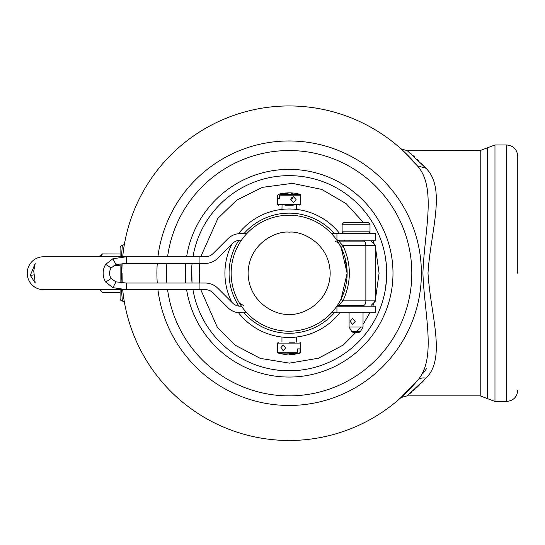 <?xml version="1.0" encoding="UTF-8"?>
<svg xmlns="http://www.w3.org/2000/svg" width="545" height="545" viewBox="0 0 545 545"><rect width="100%" height="100%" fill="white"/><g stroke="black" fill="none" stroke-linecap="round" stroke-linejoin="round"><path stroke-width="0.82" d="M293.339 194.306L280.137 194.306L290.035 192.787L295.206 193.196L300.104 194.306L293.339 194.306A38.586 14.763 -90 0 0 290.035 192.787M289.143 354.597L293.653 354.434L300.104 353.106L300.745 352.254L300.084 352.254L299.525 353.106M331.496 312.823L375.505 312.823L375.505 306.222L337.083 306.222M356.055 231.816L369.994 231.816L369.994 224.233L342.117 224.233L342.117 231.816L356.055 231.816M342.117 224.233L343.902 222.449L368.209 222.449L369.994 224.233M338.322 242.484L341.136 247.532L342.907 245.557C340.114 242.907 339.065 241.421 339.76 241.094A4.462 4.462 -90 0 1 336.142 239.248L339.76 241.094L363.638 241.094C373.311 241.094 373.311 241.094 363.638 241.094L349.086 241.094L349.086 240.202M338.792 303.177C344.297 293.946 347.076 283.959 347.131 273.215L341.136 298.892L342.907 300.867L365.865 300.867L365.865 245.557L342.907 245.557C351.491 263.991 351.491 282.433 342.907 300.867C340.107 303.524 339.058 305.009 339.76 305.329A4.462 4.462 0 0 0 336.142 307.176L336.245 307.039M337.266 305.568L337.519 305.186M240.372 304.58L241.469 306.222L240.4 306.222A11.152 11.152 0 0 1 232.511 302.952L217.782 288.223A17.753 17.753 0 0 0 205.233 283.025L199.933 283.025L199.933 289.627L205.233 289.627A11.152 11.152 0 0 1 213.115 292.897L227.844 307.625A17.753 17.753 0 0 0 240.4 312.823L246.796 312.823M243.649 309.165L243.234 308.64M241.66 306.494L240.767 305.186M339.154 302.57L338.867 303.047M337.859 304.675L337.13 305.772M336.796 306.263L336.388 306.842M289.143 331.203A57.988 57.988 0 0 0 347.131 273.215A57.988 57.988 0 0 0 289.143 215.227A57.988 57.988 0 0 0 231.155 273.215A57.988 57.988 0 0 0 289.143 331.203M349.086 327.007L351.763 331.646L360.347 331.646L363.024 327.007L349.086 327.007L349.086 312.823M290.444 337.43L287.74 337.43M281.963 342.206L281.963 337.042L283.175 337.164M296.242 342.206L296.323 337.042L295.111 337.164M238.499 312.721A64.235 64.235 0 0 0 339.712 312.823M344.249 306.222A64.235 64.235 0 0 0 344.774 305.329M231.897 244.092A64.235 64.235 0 0 0 231.897 302.339M355.251 321.387L352.363 318.396L350.183 321.387L352.363 324.377L355.251 321.387M339.712 233.601A64.235 64.235 0 0 0 289.143 208.98L293.135 209.103M294.211 209.178L295.485 209.294M192.957 289.627L192.957 289.627A97.575 97.575 0 0 0 297.379 370.443A97.575 97.575 0 0 0 386.718 273.215L386.507 279.626L385.274 289.94L386.276 282.521M191.779 266.805L192.065 263.399A97.575 97.575 0 0 0 192.065 283.025M192.017 282.514L191.779 266.791M192.957 256.797L192.957 256.797A97.575 97.575 0 0 1 297.379 175.987A97.575 97.575 0 0 1 386.718 273.215L386.276 263.916L385.274 256.484L385.989 261.321M290.764 199.634L293.585 202.529L296.119 199.634L293.585 196.731L290.764 199.634M297.699 352.254L277.548 352.254L278.188 353.106L297.134 353.106L297.699 352.254L297.699 348.895L300.084 348.895L300.084 352.254M292.508 198.516L290.989 198.516L292.508 198.516A2.902 2.677 -90 0 0 291.779 197.433M285.853 347.785L283.182 344.883L280.879 347.785L283.182 350.68L285.853 347.785M166.872 263.399A122.666 122.666 0 0 0 166.872 283.025M167.581 289.627A122.666 122.666 0 0 0 297.372 395.602A122.666 122.666 0 0 0 411.809 273.215A122.666 122.666 0 0 0 297.372 150.822A122.666 122.666 0 0 0 167.581 256.797M121.876 272.636L121.882 271.287M121.957 267.915L122.094 264.638M399.839 147.804L417.416 165.857A167.274 167.274 0 0 0 122.68 256.797L122.741 256.204M122.148 263.671A167.274 167.274 0 0 0 122.148 282.753L122.128 282.46M417.422 165.864L409.465 157.008M409.288 156.824L404.063 151.667M402.585 150.284L399.785 147.756C399.798 148.519 402.258 149.453 407.163 150.549L425.972 168.242C446.546 188.57 430.577 231.039 427.995 273.215C430.577 315.071 446.505 358.215 425.972 378.182L407.163 395.881L480.213 395.881L480.213 150.549L487.591 147.756L487.591 398.668L480.213 395.881M122.727 256.314L122.68 256.797M124.246 245.141L124.171 245.597M123.994 246.64L123.558 249.515M123.354 251.027L122.761 255.98M122.761 256.034L123.395 250.714M123.722 248.438L124.001 246.613M124.008 246.558L124.253 245.114M124.362 244.473L124.437 244.044M409.847 393.667L411.264 392.461M412.967 390.969L414.806 389.328M416.911 387.372L419.064 385.315M421.455 382.944L423.792 380.526M487.591 398.668L494.969 401.454L494.969 144.97L506.598 144.97L506.598 401.454C513.37 400.793 517.089 397.073 517.75 390.302M494.969 401.454L506.598 401.454M100.028 289.627L102.378 292.427L120.091 292.427M101.683 291.82L102.378 292.515L120.091 292.515M30.322 275.389L35.2 282.971L33.742 270.967L35.2 263.467L30.322 275.389L33.695 274.925M105.682 264.373A16.418 16.057 90 0 0 105.682 282.058L112.904 287.671L126.249 289.627L43.307 289.627A16.418 16.057 -90 0 1 27.25 273.215A16.418 16.057 -90 0 1 43.307 256.797L126.249 256.797L112.904 258.752L105.682 264.373L111.119 267.929A9.81 9.599 90 0 0 111.119 278.502L115.962 281.86L126.249 283.025L199.933 283.025M246.796 233.601L240.4 233.601A17.753 17.753 0 0 0 227.844 238.805L213.115 253.534A11.152 11.152 0 0 1 205.233 256.797L199.933 256.797L199.933 263.399L126.249 263.399L115.962 264.57L111.119 267.929M105.682 282.058L111.119 278.502M126.249 283.025L126.249 289.627L199.933 289.627M115.962 281.86L112.904 287.671M115.962 264.57L112.904 258.752M126.249 263.399L126.249 256.797L199.933 256.797M199.933 263.399L205.233 263.399A17.753 17.753 0 0 0 217.782 258.201L232.511 243.472A11.152 11.152 0 0 1 240.4 240.202L241.469 240.202L240.767 241.237M337.089 240.202L375.505 240.202L375.505 233.601L331.496 233.601M340.673 241.094L349.086 241.094M341.892 249.126L338.792 243.254L334.977 241.094M338.05 242.055L336.715 240.052M336.578 239.855L336.142 239.248M345.169 258.248L347.131 273.215L341.136 247.532M240.372 241.844L241.687 239.889M363.638 241.094A4.462 2.228 90 0 1 365.865 245.557L375.682 245.557L375.682 300.867L365.865 300.867A4.462 2.228 90 0 1 363.638 305.329C373.311 305.329 373.311 305.329 363.638 305.329L339.76 305.329M243.315 305.329L239.5 303.177M344.774 241.094A64.235 64.235 0 0 0 344.249 240.202M289.143 208.98A64.235 64.235 0 0 0 238.499 233.703M283.461 209.232L283.08 209.266M375.682 297.679L379.075 273.215L375.682 248.752M374.715 245.557L372.794 240.202M369.878 233.601L369.319 232.49M363.379 222.449L346.184 203.694L321.782 189.415L292.379 183.345L262.438 187.344L236.7 200.165L217.932 218.3L200.73 256.797M199.756 263.399L199.218 273.215L199.756 283.025M200.73 289.627L217.36 327.375L235.413 345.319L260.251 358.372L289.429 363.14L318.566 358.194L343.289 345.012L361.206 327.007M363.024 324.486L369.878 312.823M372.794 306.222L374.715 300.867M281.963 209.382L282.051 205.206M294.647 342.206L289.143 342.206M358.385 332.539L353.725 332.539L358.385 332.539M285.049 205.206L293.244 205.206M280.137 194.306L279.537 195.165L279.537 198.516L277.759 198.516L277.759 195.165L278.359 194.306L277.759 195.165M289.143 192.801L283.08 193.196L278.359 194.306M279.537 198.516L277.759 198.516M297.134 353.106L284.633 354.434L278.188 353.106M297.699 348.895L300.084 348.895M122.68 289.627L122.754 290.328L122.68 289.627A167.274 167.274 0 0 0 417.416 380.574C436.858 359.019 424.31 314.758 422.927 273.215C424.282 231.455 436.913 187.712 417.416 165.857L425.972 168.242M425.972 378.182A11.152 8.754 39.9 0 0 417.416 380.574A167.274 167.274 0 0 0 418.662 379.075M121.903 276.485L121.876 273.215M124.362 301.95L124.171 300.826M124.001 299.818L123.402 295.765M123.388 295.683L122.761 290.444M123.558 296.909L123.708 297.931M426.892 368.113A167.274 167.274 0 0 1 423.417 372.971M414.915 383.496L412.878 385.771M412.613 386.064L408.587 390.315M408.409 390.499L403.409 395.37M402.612 396.12L399.853 398.606M399.88 398.586L417.232 380.792M195.13 411.564L193.584 410.501M193.829 410.671L194.429 411.087M195.09 411.536L196.2 412.286M197.685 413.267L196.827 412.701M197.89 413.396L199.429 414.391M201.902 415.93L203.237 416.741A167.274 167.274 0 0 0 375.049 416.741A167.274 167.274 0 0 1 203.237 416.741M383.155 411.564L384.709 410.501M384.457 410.671L383.857 411.087M383.196 411.536L382.093 412.286M380.608 413.267L381.459 412.701M380.403 413.396L378.864 414.391M376.391 415.93L375.049 416.741M423.969 166.089L421.442 163.466M419.05 161.095L416.905 159.045M414.834 157.13L412.953 155.441M411.257 153.963L409.847 152.764M407.34 150.692L480.213 150.549M122.387 289.668L122.339 289.627A2.677 1.519 -5.9 0 1 122.754 290.328M121.59 291.807L121.76 294.218M122.175 282.753L122.073 273.215M122.38 256.763A2.677 1.519 -174.1 0 1 122.339 256.797L122.754 256.096M121.426 257.233L122.271 246.258M120.091 256.797L120.091 247.948A2.677 2.677 0 0 1 122.366 245.304A2.677 2.677 0 0 0 124.601 243.138M121.133 282.617L121.133 263.814M124.601 303.286A2.677 2.677 -10.4 0 0 122.366 301.119L121.426 289.191M121.147 263.807L121.147 282.617M120.091 263.971L120.091 282.46M120.091 289.627L120.091 298.476A2.677 2.677 0 0 0 122.366 301.119M99.483 256.797L102.378 254.004L120.091 254.004L102.378 253.909L102.01 254.317M113.891 265.347L120.091 265.347M102.378 254.004L100.498 256.797M101.452 254.828L102.378 253.909M517.75 273.215L517.75 156.122L517.75 273.215M336.939 312.823L336.939 306.338M279.537 195.165L300.745 195.165L300.745 204.314L277.548 204.314L278.441 205.206M277.548 352.254L277.548 343.098L300.745 343.098L299.852 342.206M336.939 240.086L336.939 233.601M349.338 274.864L349.365 273.215M243.983 233.601A60.066 60.066 0 0 1 334.303 233.601M339.331 240.202A60.066 60.066 0 0 1 339.91 241.094M339.91 305.329A60.066 60.066 0 0 1 339.331 306.222M334.303 312.823A60.066 60.066 0 0 1 243.983 312.823M238.894 306.12A60.066 60.066 0 0 1 238.894 240.304M289.143 314.254C277.139 315.902 248.67 303.585 248.104 273.215C248.67 242.838 277.139 230.528 289.143 232.177C301.147 230.528 329.623 242.838 330.181 273.215C329.623 303.585 301.147 315.902 289.143 314.254M186.601 256.797A103.85 103.85 0 0 1 297.379 169.693A103.85 103.85 0 0 1 392.993 273.215A103.85 103.85 0 0 1 297.379 376.731A103.85 103.85 0 0 1 186.601 289.627M185.763 283.025A103.85 103.85 0 0 1 185.763 263.399M157.921 256.797A132.244 132.244 0 0 1 297.366 141.223A132.244 132.244 0 0 1 421.387 273.215A132.244 132.244 0 0 1 297.366 405.201A132.244 132.244 0 0 1 157.921 289.627M157.267 283.025A132.244 132.244 0 0 1 157.267 263.399M368.209 233.601L369.994 231.816M363.024 241.094L363.024 240.202M363.024 327.007L363.024 312.823M363.024 306.222L363.024 305.329M296.323 205.206L296.323 209.382M300.745 352.254L300.745 343.098M99.483 289.627L101.316 291.459M101.452 291.595L102.024 292.168M343.902 233.601L342.117 231.816M375.682 245.557L371.22 241.094M375.682 300.867L371.22 305.329M349.086 306.222L349.086 305.329M360.347 331.646L358.801 332.539M351.763 331.646L353.31 332.539M300.745 204.314L299.852 205.206M277.548 343.098L278.441 342.206M277.548 195.165L277.548 204.314M300.104 194.306L300.745 195.165M283.08 193.196L278.188 194.306M293.653 354.434L300.104 353.106M407.163 395.881C401.822 397.155 399.369 398.075 399.812 398.647L399.887 398.579M487.591 147.756L494.969 144.97M506.598 144.97C513.37 145.631 517.089 149.35 517.75 156.122"/></g></svg>
